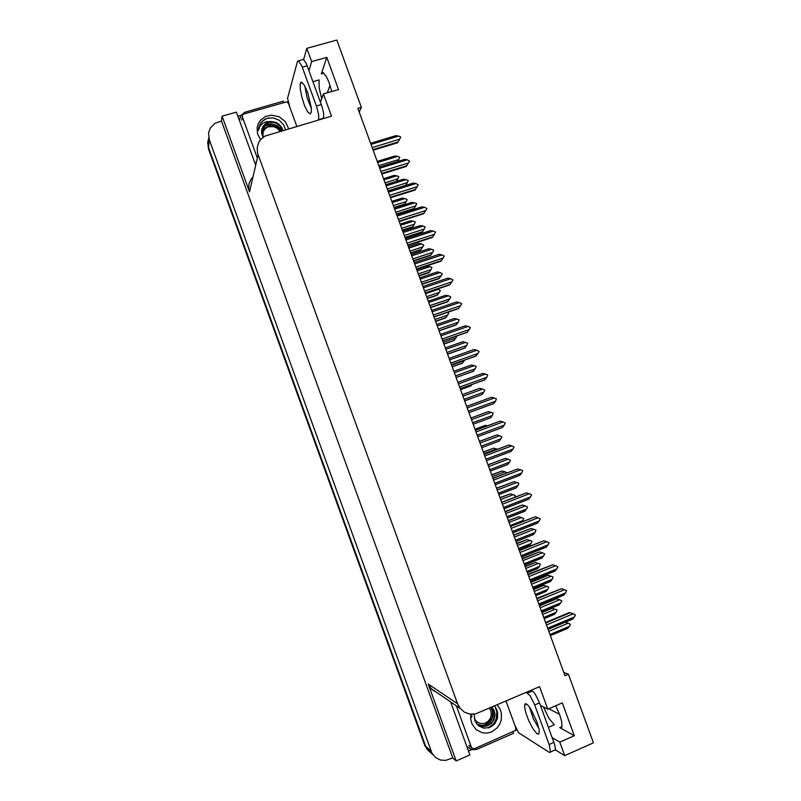<?xml version="1.0" encoding="UTF-8"?>
<svg xmlns="http://www.w3.org/2000/svg" width="801" height="801" viewBox="0 0 801 801"><rect width="100%" height="100%" fill="white"/><g stroke="black" fill="none" stroke-linecap="round" stroke-linejoin="round"><path stroke-width="1.2" d="M543.378 706.893L548.865 718.327L554.272 724.785L548.435 727.358M359.228 112.05L361.381 107.364L336.8 40.05L306.833 48.37L311.659 61.607L326.778 57.362L321.311 73.862L322.923 72.601L326.127 76.145L328.81 81.892L331.764 91.564M431.419 753.3L427.894 750.197L425.631 746.142L208.54 147.614L207.709 142.638L208.721 137.792L207.709 142.638L208.54 147.614L425.631 746.142L427.894 750.197L431.419 753.3M320.54 102.238L323.454 93.957L331.534 116.115L264.72 136.14L260.625 139.524L258.683 142.478L257.191 147.584L257.552 152.981L457.601 703.799L428.235 684.054L431.809 689.601L437.366 692.895M252.966 176.941L250.773 179.584L249.011 183.799L248.66 187.254L249.532 191.85L222.067 116.195L221.507 121.011L452.725 757.936L445.716 760.379L440.43 760.009L435.714 757.626L432.039 753.29L209.261 139.664L208.54 132.936L210.333 127.92L215.109 123.274L221.507 121.011M457.601 703.799L460.235 708.515L464.58 712.249L469.917 714.132L475.584 713.921L539.584 686.677L547.804 709.215L540.405 705.331M321.742 98.833L319.108 87.629L319.128 79.92L313.041 81.662M547.804 709.215L562.322 702.888L574.307 735.739L559.749 727.648L561.151 727.899L561.962 726.797L561.631 721.3L559.649 714.682L555.684 705.781M428.805 751.218L424.87 745.611L208.43 148.846L207.719 142.358M542.627 614.437L555.103 609.261L552.209 608.289L541.947 612.545M544.169 618.642L554.422 614.377L556.214 612.304L543.749 617.481M550.377 635.644L567.539 628.445L569.381 626.342L549.957 634.492M548.815 631.368L568.239 623.228L565.256 622.217L548.094 629.396L572.515 619.143L574.377 617L547.644 628.174M546.472 624.96L573.216 613.806L570.162 612.785L545.741 622.958M307.544 92.235L304.43 85.306L301.707 82.243L300.916 82.333L300.185 83.925L300.175 88.551L301.727 96.861L304.49 105.502L307.594 111.77L310.147 113.952L311.259 112.22L311.269 107.644L307.544 92.235M311.349 108.646L307.103 97.682L304.911 86.178M289.752 106.903L287.519 98.353L297.491 61.387L298.423 60.626L301.847 66.082L316.806 107.104L318.728 115.124L318.598 119.91M298.883 60.896L303.379 59.234L306.423 63.69L322.142 106.823L323.684 113.672L323.514 118.468M256.02 163.694L254.628 162.303M239.389 120.37L241.041 115.334L244.956 112.27L283.404 101.166L283.784 102.288M534.227 591.418L546.713 586.312L543.839 585.371L533.556 589.576M535.779 595.664L546.092 591.428L547.824 589.356L535.348 594.472M525.836 568.43L538.342 563.383L535.468 562.472L525.176 566.617M527.398 572.705L537.691 568.55L539.453 566.427L526.948 571.473M517.446 545.441L529.972 540.465L527.108 539.584L516.805 543.679M519.028 549.766L529.331 545.651L531.083 543.499L518.557 548.495M509.066 522.482L521.601 517.566L518.758 516.715L508.435 520.76M521.932 521.711L522.713 520.6L510.177 525.526M552.209 608.289L541.776 612.094L558.958 604.975L560.79 602.853L541.346 610.903M540.204 607.769L559.659 599.739L556.685 598.758L539.504 605.846M533.186 588.555L550.397 581.536L552.219 579.373L532.735 587.323M531.594 584.199L551.078 576.259L548.124 575.318L530.913 582.317M524.595 565.035L541.836 558.097L543.639 555.914L524.134 563.764M522.993 560.64L542.507 552.8L539.564 551.889L522.322 558.798M516.014 541.536L533.276 534.688L535.078 532.465L515.534 540.214M514.402 537.091L533.937 529.361L531.013 528.48L513.741 535.298M537.651 600.78L564.425 589.766L561.381 588.775L536.93 598.818M539.273 605.226L563.714 595.143L565.596 592.95L538.813 603.984M528.82 576.61L555.644 565.736L552.62 564.785L528.129 574.697M530.462 581.095L554.943 571.143L556.805 568.92L529.992 579.814M520.009 552.45L546.873 541.726L543.849 540.805L519.328 550.587M521.661 556.975L546.172 547.163L548.034 544.91L521.171 555.654M511.198 528.32L538.102 517.736L535.098 516.845L510.527 526.497M512.86 532.885L537.421 523.193L539.263 520.91L512.36 531.514M260.505 139.674L257.552 133.897L257.131 127.589L258.312 123.604L260.575 120.14L265.592 116.465L271.419 115.124L279.149 116.706L285.386 121.622L288.66 128.691M285.486 129.622L283.784 124.956L279.149 120.14L272.921 117.827L266.773 118.418L261.506 121.842L258.733 127.379L258.403 130.503L259.774 126.508L262.578 123.424L266.503 121.682L271.189 121.602L265.972 123.344L262.788 126.778L261.547 132.265L262.908 137.341M283.003 130.343L281.582 127.179L278.718 124.075L275.764 122.403L271.189 121.602M282.723 130.433L279.249 125.156L276.045 123.114L272.33 122.173L268.725 122.473L265.792 123.765L263.379 126.007L261.767 129.492M281.431 130.803L276.846 125.937L271.419 124.275L265.501 125.767L262.928 128.09L261.587 130.583M281.782 130.703L277.697 125.867L271.479 123.744L268.165 124.125L265.181 125.527L261.617 130.303M257.321 158.027L242.323 116.746L243.003 114.203L286.718 101.827L288.49 103.449L296.811 126.298M269.186 117.847L265.361 119.079L262.498 121.021L260.275 123.664L258.693 127.559M262.968 137.291L263.108 131.795L265.091 128.741L268.215 126.798L273.852 126.628L277.306 128.37L279.829 131.274M261.667 133.447L264.42 128.26L270.077 125.637L276.265 126.628L281.081 130.833M497.191 704.91L499.784 708.565L501.286 712.85L501.286 719.759L499.764 724.144L497.161 727.939L491.684 731.884L487.128 733.075L482.472 732.785L476.235 729.661L471.989 723.914L470.728 719.198L470.858 714.242M474.242 714.162L474.923 720.9L478.347 725.686L483.584 728.089L489.311 727.568L492.545 725.816L495.178 723.183L497.511 718.096L497.641 712.52L496.5 709.045L494.487 706.071M471.899 714.302L471.699 717.275M476.265 723.443L479.689 725.726L484.014 726.537L487.809 725.756L491.754 723.063L494.197 719.238L494.998 714.372L494.037 710.317L491.864 707.203M477.476 724.474L481.591 726.106L485.306 726.066L488.72 724.805L492.235 721.691L493.766 718.928L494.577 714.462L493.566 709.976L491.734 707.263M485.666 724.304L489.231 721.991L492.285 717.055L492.635 711.468L491.063 707.543M476.875 724.004L480.59 725.265L483.784 725.235L487.208 724.064L489.701 722.232L491.954 719.198L493.096 715.764L492.965 711.268L491.263 707.463M506.082 701.085L515.884 727.999L515.564 730.412L473.942 748.935L471.509 747.503L456.39 705.881M489.711 727.418L494.487 723.023L496.61 718.617L497.141 712.339L495.759 707.724M488.32 727.879L493.816 723.493L496.32 718.727L496.86 711.829L495.148 706.862M537 721.891L530.652 708.785L527.549 704.79L525.366 703.709L524.545 706.882L525.856 712.93L528.77 720.7L533.176 729.07L537.171 733.866L538.993 733.946L539.173 729.621L537 721.891M539.033 728.85L533.406 718.767L529.481 707.053M526.287 692.404L530.002 695.548L534.277 703.799L549.376 745.2L550.527 752.199L549.406 752.459L518.507 732.765L514.693 724.735M531.013 690.362L533.256 691.684L535.328 694.307L539.504 702.867L554.592 744.439L555.453 749.165L555.093 750.347L554.132 750.347M467.053 747.043L467.594 747.423M513.01 731.944L513.531 733.346L476.685 749.436L471.799 749.696L466.943 746.732M451.454 704.099L451.554 702.577M489.451 708.244L490.763 710.657L491.323 714.692L490.212 718.647L487.629 721.791L484.054 723.513L480.169 723.503L476.695 721.741L474.302 718.577M491.984 709.546L492.805 712.94M500.685 499.524L513.241 494.678L510.407 493.857L500.074 497.852M492.315 476.595L504.89 471.799L502.067 471.018L491.714 474.953M483.944 453.676L496.54 448.95L493.726 448.19L483.363 452.074M487.318 425.842L485.396 425.381L475.013 429.206L485.396 425.381M460.565 389.626L470.958 385.842L471.979 384.48M452.245 366.848L462.057 363.374L464.3 360.69L451.634 365.176M443.944 344.09L453.756 340.665L455.979 337.902L443.293 342.327M435.634 321.351L445.476 317.967L447.669 315.133L434.963 319.489M425.531 293.647L438.247 289.361L437.246 289.091M427.344 298.613L437.186 295.289L439.359 292.385L426.633 296.67M417.201 270.848L429.947 266.633L427.233 266.112L416.74 269.577M419.053 275.904L428.915 272.62L431.048 269.647L418.302 273.872M408.89 248.06L421.646 243.904L418.943 243.414L408.44 246.838M410.763 253.206L420.635 249.972L422.748 246.918L409.992 251.083M400.57 225.291L413.356 221.196L410.663 220.736L400.14 224.11M402.482 230.518L412.375 227.334L414.447 224.21L401.671 228.315M392.27 202.543L405.066 198.508L402.382 198.077L391.849 201.391M394.202 207.849L404.115 204.716L406.167 201.512L393.371 205.557M507.444 518.047L524.735 511.288L526.517 509.035L506.943 516.685M505.811 513.561L525.376 505.932L522.462 505.081L505.171 511.819M498.873 494.567L516.194 487.899L517.957 485.626L498.362 493.166M497.221 490.052L516.825 482.522L513.922 481.701L496.6 488.35M507.704 464.48L490.312 471.108L507.654 464.53L509.416 462.227L489.781 469.666M488.65 466.552L508.275 459.123L505.391 458.342L488.039 464.89M499.133 441.171L481.751 447.669L499.123 441.181L500.865 438.848L481.211 446.187M480.079 443.073L499.734 435.744L496.86 434.993L479.489 441.451M473.201 424.24L490.592 417.842L492.335 415.479L472.64 422.718M471.509 419.604L491.203 412.385L488.33 411.654L470.938 418.032L488.33 411.654M464.66 400.85L482.072 394.523L483.794 392.13L464.079 399.268M462.948 396.155L482.673 389.036L479.809 388.335L462.387 394.623M456.139 377.501L472.93 371.514L475.273 368.79L455.529 375.829M454.397 372.725L474.142 365.697L471.298 365.036L453.847 371.233M447.619 354.182L464.44 348.275L466.753 345.471L446.978 352.41M445.847 349.306L465.621 342.387L462.798 341.747L445.316 347.864M439.118 330.863L455.959 325.046L458.242 322.172L438.437 329.001M437.296 325.897L457.111 319.078L454.287 318.478L436.785 324.505M430.608 307.574L447.479 301.837L449.731 298.883L429.897 305.612M428.765 302.518L448.6 295.799L445.797 295.229L428.265 301.156M422.107 284.295L439.008 278.638L441.221 275.614L421.366 282.242M420.235 279.149L440.099 272.52L437.306 271.99L419.754 277.827M413.616 261.026L430.537 255.459L432.73 252.355L412.835 258.883M411.704 255.789L431.599 249.271L428.825 248.761L411.243 254.518M405.126 237.777L422.077 232.3L424.24 229.116L404.315 235.544M403.183 232.45L423.108 226.032L420.345 225.552L402.733 231.219M396.645 214.548L413.616 209.151L415.749 205.887L395.804 212.215M394.673 209.121L414.628 202.803L411.864 202.363L394.242 207.94M405.526 185.492L407.268 182.678L387.294 188.906M386.162 185.822L406.147 179.594L403.404 179.184L385.742 184.671M502.387 504.199L529.341 493.756L526.347 492.895L501.736 502.417M504.069 508.805L528.67 499.253L530.502 496.93L503.559 507.393M493.586 480.089L520.58 469.797L517.606 468.975L492.955 478.367M495.288 484.745L519.929 475.313L521.741 472.97L494.758 483.283M484.795 456.009L511.829 445.847L508.865 445.066L484.184 454.327M511.228 451.353L486.507 460.695L511.178 451.404L512.99 449.021L485.967 459.203M476.014 431.939L503.078 421.927L500.134 421.166L475.414 430.297M502.447 427.504L477.736 436.665L502.447 427.504L504.24 425.101L477.176 435.123M467.223 407.879L494.337 398.017L491.403 397.286L466.643 406.287M468.975 412.655L493.716 403.624L495.499 401.181L468.395 411.073M458.452 383.849L485.606 374.117L482.683 373.426L457.892 382.297M460.225 388.705L484.335 380.044L486.768 377.281L459.614 387.033M449.681 359.819L476.885 350.237L473.972 349.576L449.141 358.327M451.494 364.775L475.634 356.245L478.037 353.401L450.843 363.013M440.92 335.819L468.154 326.377L465.261 325.757L440.39 334.367M442.763 340.876L466.943 332.455L469.316 329.541L442.082 339.003M432.17 311.829L459.444 302.528L456.56 301.937L431.649 310.428M434.042 316.976L458.262 308.695L460.595 305.692L433.321 315.013M423.419 287.859L450.733 278.698L447.859 278.147L422.918 286.498M425.331 293.106L449.581 284.946L451.884 281.862L424.57 291.043M414.668 263.909L442.032 254.888L439.168 254.358L414.187 262.588M416.62 269.246L440.9 261.206L443.183 258.042L415.829 267.083M405.927 239.97L433.331 231.089L430.487 230.598L405.466 238.698M407.909 245.406L432.24 237.496L434.482 234.252L407.088 243.144M397.196 216.05L424.64 207.309L421.807 206.848L396.745 214.818M399.218 221.577L423.579 213.787L425.792 210.463L398.357 219.224M388.475 192.14L415.959 183.549L413.136 183.119L388.034 190.958M390.528 197.767L414.918 190.107L417.111 186.703L389.626 195.314M383.969 179.794L396.785 175.83L394.112 175.429L383.559 178.693M396.335 181.376L397.877 178.833L385.061 182.808M397.566 161.522L398.798 159.479L378.783 165.617M377.661 162.523L397.666 156.405L394.943 156.025L377.261 161.422M379.754 168.26L407.278 159.799L404.465 159.399L379.334 167.119M381.837 173.977L406.267 166.438L408.43 162.953L380.906 171.424M371.033 144.38L398.598 136.07L395.804 135.709L370.633 143.289M373.156 150.198L397.626 142.788L399.749 139.214L372.195 147.544M517.266 729.711L515.524 730.472M471.649 749.666L468.505 751.038M237.907 116.285L240.991 115.404M287.309 102.077L288.6 101.707M428.235 684.054L456.149 760.95L469.917 754.922L450.683 701.986M255.679 165.186L236.385 112.09L222.067 116.195M306.833 48.37L303.719 59.404M552.179 737.631L559.819 742.167L564.745 755.673L593.401 742.847L568.38 674.292L563.804 672.429M564.745 755.673L555.313 749.816M456.149 760.95L452.725 757.936M559.519 714.322L548.855 708.755M327.299 92.856L330.022 85.296M311.659 61.607L308.976 70.518M574.307 735.739L559.819 742.167M361.381 107.364L357.897 108.385L565.015 675.744L568.38 674.292M326.778 57.362L338.543 89.612L323.454 93.957M555.103 609.261L557.075 609.972L556.214 612.304M568.239 623.228L570.402 624.349L569.381 626.342M545.561 622.467L569.311 612.575L570.162 612.785M573.216 613.806L575.428 614.958L574.377 617M533.416 589.176L543.839 585.371M546.713 586.312L548.695 587.033L547.824 589.356M525.055 566.277L535.468 562.472M538.342 563.383L540.325 564.104L539.453 566.427M516.695 543.388L527.108 539.584M529.972 540.465L531.954 541.196L531.083 543.499M508.345 520.51L518.758 516.715M521.601 517.566L523.734 518.688L522.713 520.6M559.659 599.739L561.821 600.86L560.79 602.853M539.333 605.406L556.685 598.758M551.078 576.259L553.101 577L552.219 579.373M530.763 581.927L548.124 575.318M542.507 552.8L544.68 553.942L543.639 555.914M522.202 558.467L539.564 551.889M533.937 529.361L535.969 530.112L535.078 532.465M513.641 535.018L531.013 528.48M536.77 598.377L561.381 588.775M564.425 589.766L566.497 590.507L565.596 592.95M527.989 574.317L552.62 564.785M555.644 565.736L557.866 566.898L556.805 568.92M519.208 550.257L543.849 540.805M546.873 541.726L549.085 542.898L548.034 544.91M510.427 526.227L535.098 516.845M538.102 517.736L540.325 518.908L539.263 520.91M500.004 497.651L510.407 493.857M513.241 494.678L515.233 495.418L514.632 497.191M491.664 474.803L502.067 471.018M504.89 471.799L506.983 472.84M483.323 451.974L493.726 448.19M496.54 448.95L497.361 449.261M470.958 385.842L460.545 389.586M462.638 363.063L452.215 366.758M464.61 360.14L464.3 360.69M454.327 340.315L443.894 343.949M455.979 337.902L456.97 335.929M446.027 317.566L435.574 321.161M447.338 312.43L448.7 313.301L447.669 315.133M437.726 294.838L427.253 298.383M438.247 289.361L440.4 290.553L439.359 292.385M429.426 272.13L418.943 275.614M429.947 266.633L431.949 267.434L431.048 269.647M421.136 249.431L410.643 252.866M421.646 243.904L423.789 245.106L422.748 246.918M412.855 226.753L402.342 230.137M413.356 221.196L415.359 222.017L414.447 224.21M404.575 204.085L394.042 207.419M405.066 198.508L407.218 199.719L406.167 201.512M525.376 505.932L527.559 507.083L526.517 509.035M505.081 511.579L522.462 505.081M516.825 482.522L518.858 483.283L517.957 485.626M496.54 488.169L513.922 481.701M508.275 459.123L510.457 460.295L509.416 462.227M487.989 464.76L505.391 458.342M499.734 435.744L501.917 436.925L500.865 438.848M479.459 441.381L496.86 434.993M491.203 412.385L493.236 413.166L492.335 415.479M482.072 394.523L464.65 400.83M482.673 389.036L484.855 390.217L483.794 392.13M473.561 371.213L456.109 377.441M474.142 365.697L476.184 366.498L475.273 368.79M465.051 347.924L447.579 354.062M465.621 342.387L467.664 343.188L466.753 345.471M456.55 324.655L439.048 330.693M457.111 319.078L459.153 319.889L458.242 322.172M448.049 301.396L430.527 307.344M448.6 295.799L450.793 297.011L449.731 298.883M439.559 278.147L422.007 284.015M440.099 272.52L442.292 273.742L441.221 275.614M431.068 254.918L413.496 260.695M431.599 249.271L433.651 250.102L432.73 252.355M422.588 231.709L404.996 237.396M423.108 226.032L425.161 226.873L424.24 229.116M414.117 208.51L396.495 214.117M414.628 202.803L416.68 203.654L415.749 205.887M405.646 185.331L387.994 190.848M406.147 179.594L408.2 180.455L407.268 182.678M501.666 502.207L526.347 492.895M529.341 493.756L531.564 494.938L530.502 496.93M492.895 478.207L517.606 468.975M520.58 469.797L522.653 470.577L521.741 472.97M484.144 454.217L508.865 445.066M511.829 445.847L514.052 447.048L512.99 449.021M475.394 430.247L500.134 421.166M503.078 421.927L505.311 423.128L504.24 425.101M494.337 398.017L496.42 398.818L495.499 401.181M485.606 374.117L487.689 374.928L486.768 377.281M484.995 379.754L460.215 388.655M476.885 350.237L479.118 351.469L478.037 353.401M476.275 355.904L451.454 364.685M468.154 326.377L470.397 327.609L469.316 329.541M467.574 332.075L442.713 340.715M459.444 302.528L461.686 303.769L460.595 305.692M458.863 308.255L433.972 316.775M450.733 278.698L452.976 279.95L451.884 281.862M450.162 284.455L425.231 292.846M442.032 254.888L444.275 256.15L443.183 258.042M441.471 260.665L416.5 268.926M433.331 231.089L435.434 231.95L434.482 234.252M432.79 236.896L407.779 245.036M424.64 207.309L426.893 208.58L425.792 210.463M424.109 213.146L399.058 221.146M415.959 183.549L418.202 184.821L417.111 186.703M415.429 189.416L390.347 197.286M396.785 175.83L398.788 176.661L397.877 178.833M397.666 156.405L399.729 157.266L398.798 159.479M407.278 159.799L409.531 161.081L408.43 162.953M406.768 165.697L381.646 173.437M398.598 136.07L400.71 136.961L399.749 139.214M398.097 141.987L372.946 149.607M321.311 73.862L323.844 73.141M209.261 139.664L208.43 148.846M431.108 751.218L424.78 745.351M258.082 154.743L249.532 191.85M559.749 727.648L561.992 726.657M307.234 65.742L302.257 67.144M316.405 105.982L321.381 104.531M318.688 119.669L323.604 118.228M242.323 116.746L241.752 120.18M471.469 747.403L468.885 745.361M539.504 702.867L534.718 704.94M549.126 744.499L553.902 742.377M532.405 691.053L527.659 693.095M321.381 73.652L323.674 73.011M432.93 754.712L426.563 748.765M460.235 708.515L430.608 688.279M544.129 618.532L554.723 614.137M550.337 635.533L567.889 628.164M548.034 629.246L572.855 618.863M302.357 82.623L300.365 83.194M323.624 118.178L318.698 119.619M535.749 595.574L546.312 591.238M527.368 572.625L537.902 568.36M518.998 549.696L529.501 545.501M541.736 611.984L559.268 604.725M533.146 588.455L550.657 581.306M524.565 564.945L542.057 557.907M515.994 541.456L533.456 534.527M539.223 605.105L564.034 594.873M530.422 580.985L555.213 570.913M521.621 556.885L546.402 546.963M512.83 532.805L537.601 523.033M267.174 124.465L267.043 124.996M492.375 707.754L491.944 707.483M471.849 748.084L469.266 746.041M526.437 703.929L524.635 704.71M555.373 749.796L550.617 751.909M507.423 517.977L524.865 511.158M498.853 494.527L516.285 487.819M504.049 508.745L528.8 499.123M495.268 484.695L520.009 475.233"/></g></svg>
